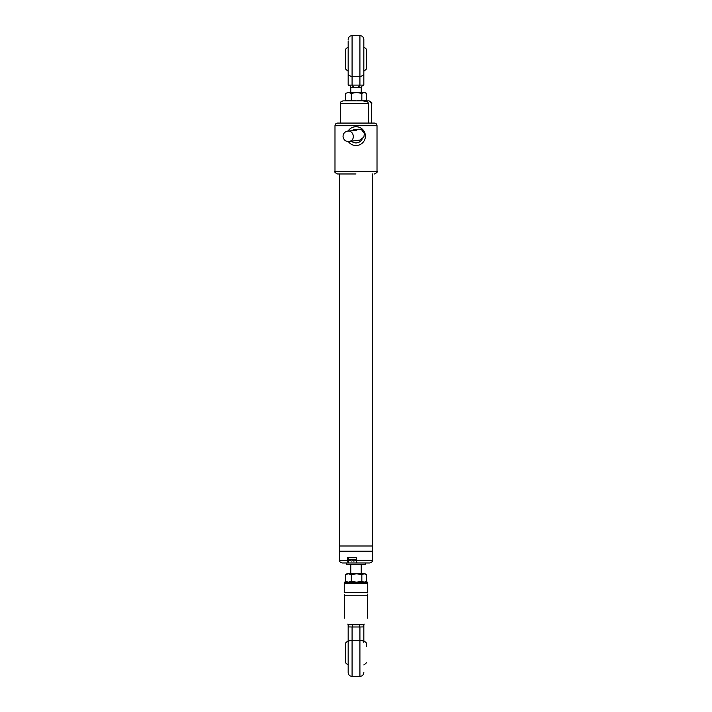 <?xml version="1.0" encoding="UTF-8"?>
<svg xmlns="http://www.w3.org/2000/svg" width="712" height="712" viewBox="0 0 712 712"><rect width="100%" height="100%" fill="white"/><g stroke="black" fill="none" stroke-linecap="round" stroke-linejoin="round"><path stroke-width="1.07" d="M350.776 564.536L350.776 573.276L361.224 573.276L361.224 564.536M339.419 173.977L339.419 551.221L372.581 551.221L339.419 551.221L339.419 560.353L347.483 560.353L347.483 557.745L356.312 557.745L356.312 560.353L372.581 560.353L372.581 545.997L339.419 545.997L372.581 545.997L372.581 173.977M348.355 557.745L348.355 562.969L342.036 562.969C339.642 561.866 338.77 560.994 339.419 560.353M357.015 562.969L346.468 562.969L346.468 564.536L365.532 564.536L365.532 562.969L369.964 562.969L357.015 562.969L356.312 560.353M348.355 562.969L357.184 562.969M347.483 560.353L348.186 562.969M345.471 574.62L348.39 573.801L351.301 574.62L356.57 573.801L361.838 574.62L364.179 573.801L366.529 574.62L365.14 573.801L346.86 573.801L345.471 574.62L345.471 581.339L348.39 582.158L351.301 581.339L356.57 582.158L361.838 581.339L364.179 582.158L366.529 581.339L365.14 582.158M351.301 574.62L351.301 581.339M361.838 574.62L361.838 581.339M366.529 574.62L366.529 581.339M346.86 582.158L345.471 581.339M371.459 123.078L371.459 103.498L369.056 100.882L364.179 100.882L366.529 100.072L365.14 100.882M356 173.977L337.595 173.977C335.192 172.874 334.32 172.01 334.987 171.37L377.013 171.37L377.013 125.686L334.987 125.686C335.138 124.102 336.011 123.229 337.595 123.078L374.405 123.078C375.989 123.229 376.862 124.102 377.013 125.686M362.969 100.882L367.543 101.674L368.567 103.498L368.567 123.078L372.109 123.078M368.567 103.498L340.336 103.498C340.959 102.688 339.126 102.35 342.944 100.882L346.86 100.882L345.471 100.072L345.471 93.343L348.39 92.533L345.471 93.343M345.471 100.072L348.39 100.882L364.179 100.882L361.838 100.072L356.57 100.882L351.301 100.072L346.86 100.882M342.944 100.882L365.478 100.882M356.312 559.748L348.747 559.748A6.524 6.524 0 0 0 350.829 560.842L350.838 560.816A6.497 6.497 0 0 0 351.879 561.047L352.146 560.816A6.444 5.767 -0 0 0 353.392 560.816L353.659 561.047A6.497 6.497 0 0 0 354.701 560.816L354.701 560.816A6.524 6.524 0 0 0 356.312 560.095M356.312 557.745L348.595 557.745L348.747 559.748M348.088 131.053A9.398 9.398 0 0 1 362.337 129.184A9.398 9.398 0 0 1 361.776 143.539A9.398 9.398 0 0 1 348.31 141.528M362.141 139.027A6.791 6.791 0 0 1 351.559 141.261M351.844 130.768A6.791 6.791 0 0 1 356.748 129.379M343.068 136.989C343.932 140.389 346.103 141.839 349.565 141.35C356.142 139.944 353.321 129.219 346.904 131.257C344.199 132.21 342.917 134.114 343.068 136.989M359.231 624.709A2.608 0.454 -106 0 0 359.916 626.987L363.503 626.925L363.832 624.709C368.745 616.192 368.745 616.192 363.832 624.709L348.168 624.709C343.255 616.192 343.255 616.192 348.168 624.709L348.497 626.925L348.168 625.412L348.497 626.925L352.084 626.987L352.084 640.248L359.916 640.248L359.916 626.987L352.084 626.987A2.608 0.454 -74 0 0 352.769 624.709M344.252 592.598L367.748 592.598L367.748 582.158L367.748 583.457L344.252 583.457L344.252 592.598C344.252 594.387 344.252 594.387 344.252 592.598C344.252 594.387 344.252 594.387 344.252 592.598M344.252 582.158L344.252 583.457L344.252 582.158L367.748 582.158M367.748 592.598C367.748 594.387 367.748 594.387 367.748 592.598M344.385 618.149L344.385 595.205L367.615 595.205L367.748 594.022M363.832 634.757L363.832 642.357A3.916 2.109 180 0 0 359.916 640.248L359.916 676.4C362.292 676.169 363.601 674.86 363.832 672.484M348.168 642.357A3.916 2.109 180 0 1 352.084 640.248L352.084 676.4C349.708 676.169 348.399 674.86 348.168 672.484L348.168 625.412A2.608 2.608 0 0 0 347.821 624.104A2.608 2.608 0 0 1 348.168 625.412M363.832 625.412A2.608 2.608 0 0 1 364.179 624.104A2.608 2.608 0 0 0 363.832 625.412L363.832 642.357M363.832 640.871A14.356 14.356 0 0 1 366.44 643.052L366.44 646.38M345.56 662.756L345.56 643.052L345.56 662.756A14.356 14.356 0 0 0 348.168 664.937M361.224 92.533L361.224 87.701C360.53 87.104 361.402 86.232 363.832 85.093L363.832 39.516L363.832 85.093L348.168 85.093L348.168 40.949M361.224 87.701L350.776 87.701C350.162 86.891 351.995 86.561 348.168 85.093L348.168 59.096M358.608 87.683A2.608 1.299 -86.7 0 1 359.916 85.093L359.916 35.6L352.084 35.6L352.084 85.093A2.608 1.299 -93.3 0 1 353.392 87.683L354.362 87.531M351.603 85.093A2.608 1.468 -90 0 1 353.072 87.701M358.928 87.701A2.608 1.468 90 0 1 360.397 85.093M363.832 47.063A14.356 14.356 0 0 1 366.44 49.244L366.44 68.948A14.356 14.356 0 0 1 363.832 71.129M348.168 71.129A14.356 14.356 0 0 1 345.56 68.948L345.56 49.244A14.356 14.356 0 0 1 348.168 47.063M351.301 93.343L356.57 92.533L361.838 93.343L364.179 92.533L366.529 93.343L365.14 92.533L348.39 92.533L351.301 93.343L351.301 100.072M361.838 93.343L361.838 100.072M366.529 93.343L366.529 100.072M371.664 123.078L371.459 103.498M356.312 559.445L348.595 559.445M363.832 73.452A3.916 2.875 -0 0 1 359.916 76.326L352.084 76.326A3.916 2.875 -0 0 1 348.168 73.452M360.699 573.801L361.224 573.276M351.301 573.801L350.776 573.276M372.581 560.353C373.275 560.923 372.403 561.795 369.964 562.969M334.987 171.37L334.987 125.686M340.336 123.078L340.336 103.498M371.664 103.498C372.376 102.928 371.504 102.056 369.056 100.882M377.013 171.37C377.734 171.912 376.862 172.785 374.405 173.977M349.165 141.439L360.005 140.068L363.894 136.989L364.375 133.527L361.66 129.824L359.222 129.148L356.694 129.388L352.823 130.679M346.904 131.257L356.863 130.118M354.709 130.376L355.35 130.287M367.615 595.205L367.615 618.149M344.385 595.205L344.252 594.395M352.084 676.4L359.916 676.4M348.177 624.718L347.821 624.104M363.832 664.937A14.356 14.356 0 0 0 366.44 662.756M348.168 640.871A14.356 14.356 0 0 0 345.56 643.052M350.776 92.533L350.776 87.701M352.084 35.6C349.708 35.831 348.399 37.14 348.168 39.516M359.916 35.6C362.292 35.831 363.601 37.14 363.832 39.516"/></g></svg>
